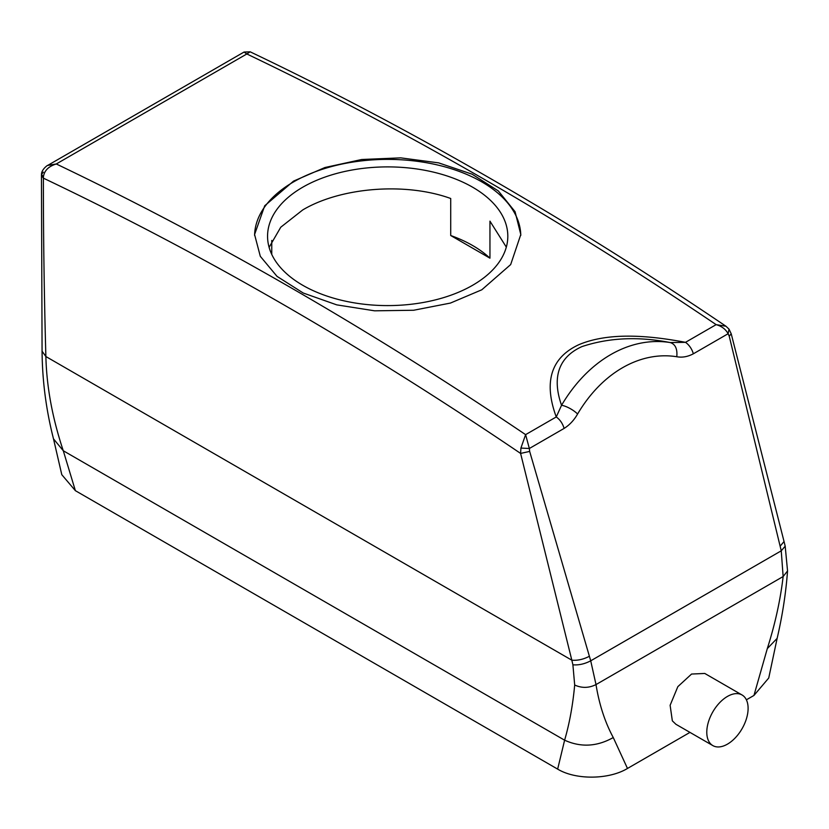 <?xml version="1.0" encoding="UTF-8"?>
<svg xmlns="http://www.w3.org/2000/svg" width="829" height="829" viewBox="0 0 829 829"><rect width="100%" height="100%" fill="white"/><g stroke="black" fill="none" stroke-linecap="round" stroke-linejoin="round"><path stroke-width="1.24" d="M709.313 742.193A29.222 16.87 120 0 0 712.836 745.592A29.222 16.87 120 0 0 739.831 732.235A29.222 16.87 120 0 0 745.582 698.381A29.222 16.87 120 0 0 742.059 694.982A29.222 16.87 120 0 0 715.064 708.339A29.222 16.87 120 0 0 709.313 742.193M742.059 694.982L704.764 673.449L691.573 674.05L677.842 686.65L670.122 705.282L672.34 720.847L675.925 724.287L712.836 745.592M725.966 326.243L725.966 326.243C625.802 258.451 525.441 196.887 424.894 141.541C366.553 109.449 308.315 79.532 250.161 51.812L246.835 53.968L244.047 52.051L47.657 165.437L56.289 163.976L246.835 53.968A3895.937 2249.326 60 0 1 418.417 142.194A3895.937 2249.326 60 0 1 716.142 324.636L725.966 326.243L729.033 329.154L728.1 333.735L693.334 353.807A12.984 7.502 -120 0 0 685.49 342.336C650.765 335.704 609.522 331.704 578.829 344.698C543.969 360.884 547.14 392.086 556.259 416.946L561.554 405.277A12.984 4.124 30.6 0 1 577.595 414.003C574.072 420.179 569.575 424.987 564.114 428.417C562.663 423.505 560.041 419.681 556.259 416.946L525.607 434.645L529.348 448.489L520.913 448.074L520.602 453.422L529.658 451.411L590.714 660.817L596.01 684.578C599.222 704.526 604.973 722.183 613.263 737.541L627.48 768.462L689.966 732.39M731.209 333.745L729.23 336.191L781.25 550.819L783.136 576.538C780.421 599.916 775.136 623.936 767.302 648.61L753.955 695.448L746.39 699.811M41.45 175.261L43.388 178.152A3882.943 2241.834 60 0 1 218.908 268.233A3882.943 2241.834 60 0 1 520.602 453.422L571.834 660.195L572.901 664.806L574.684 685.013C581.792 688.277 588.901 688.132 596.01 684.578L783.136 576.538L787.55 570.943C785.882 593.274 782.41 615.75 777.136 638.361L767.302 648.61M574.684 685.013C572.818 705.199 569.461 723.593 564.611 740.193L557.658 769.115C575.709 780.079 608.89 779.726 627.48 768.462M777.136 638.361L768.742 677.998L753.955 695.448M557.658 769.115L75.377 490.675L61.792 474.685L53.502 438.862L63.284 450.748L75.377 490.675M520.913 448.074L525.607 434.645A3895.937 2249.326 60 0 0 227.871 252.203A3895.937 2249.326 60 0 0 56.289 163.976C48.496 166.36 44.206 170.722 43.398 177.043L43.388 178.152C43.357 236.545 44.186 296.005 45.875 356.532C46.621 386.863 52.424 418.262 63.284 450.748L564.611 740.193C580.849 747.561 597.067 746.67 613.263 737.541M271.757 254.41L271.757 240.441M506.322 247.115L489.949 221.146L489.949 258.171A120.122 69.356 0 0 0 450.717 235.519L489.949 258.171M269.114 247.353L280.751 227.229L302.74 209.934C340.377 187.478 405.101 181.934 450.717 198.494L450.717 235.519M693.334 353.807C687.738 356.76 682.226 357.734 676.796 356.739C677.511 348.864 675.314 344.139 670.195 342.553L685.49 342.336L716.142 324.636C721.727 326.222 725.717 329.248 728.1 333.735L729.23 336.191M670.205 342.553L670.184 342.553C638.32 336.294 608.88 337.652 581.885 346.615C553.285 359.61 554.29 384.718 561.554 405.277A149.344 110.516 98.9 0 1 670.019 342.522A149.344 110.516 98.9 0 1 670.195 342.553L669.956 342.522M43.398 177.043L41.512 174.297L41.45 175.375L42.072 351.206L45.875 356.532L571.834 660.195C577.512 660.692 583.336 659.397 589.315 656.319M47.657 165.437C47.989 164.847 41.44 169.437 41.512 174.297L43.419 172.142M302.74 187.209A120.122 69.356 0 0 0 267.56 236.244A120.122 69.356 0 0 0 341.714 300.316A120.122 69.356 0 0 0 472.623 285.28A120.122 69.356 0 0 0 507.814 236.244A120.122 69.356 0 0 0 433.65 172.173A120.122 69.356 0 0 0 302.74 187.209M293.559 181.105L264.71 205.768L254.576 234.524L260.306 256.316L277.01 276.358L303.238 293.02L336.75 304.865L374.635 310.823L413.65 310.253L450.427 303.072L481.804 289.787L510.664 264.586L520.799 234.524L515.068 211.696L498.364 190.971L472.126 174.204L438.624 162.867L400.728 157.862L361.713 159.5L324.937 167.52L293.559 181.105M520.788 235.374A133.106 76.848 0 0 0 437.93 165.075A133.106 76.848 0 0 0 293.559 181.903A133.106 76.848 0 0 0 254.586 235.363M572.901 664.806C578.694 665.314 584.632 663.988 590.714 660.817L781.25 550.819L785.187 546.187L787.55 570.943M676.796 356.739A136.36 100.9 98.9 0 0 577.595 414.003M564.114 428.417L529.348 448.489L529.658 451.411M785.156 546.073L784.047 541.524L780.193 546.114M784.047 541.524L731.219 333.807M729.033 329.154L731.219 333.797M42.072 351.206C42.31 380.718 46.113 409.951 53.502 438.873M250.161 51.812L244.047 52.051"/></g></svg>
